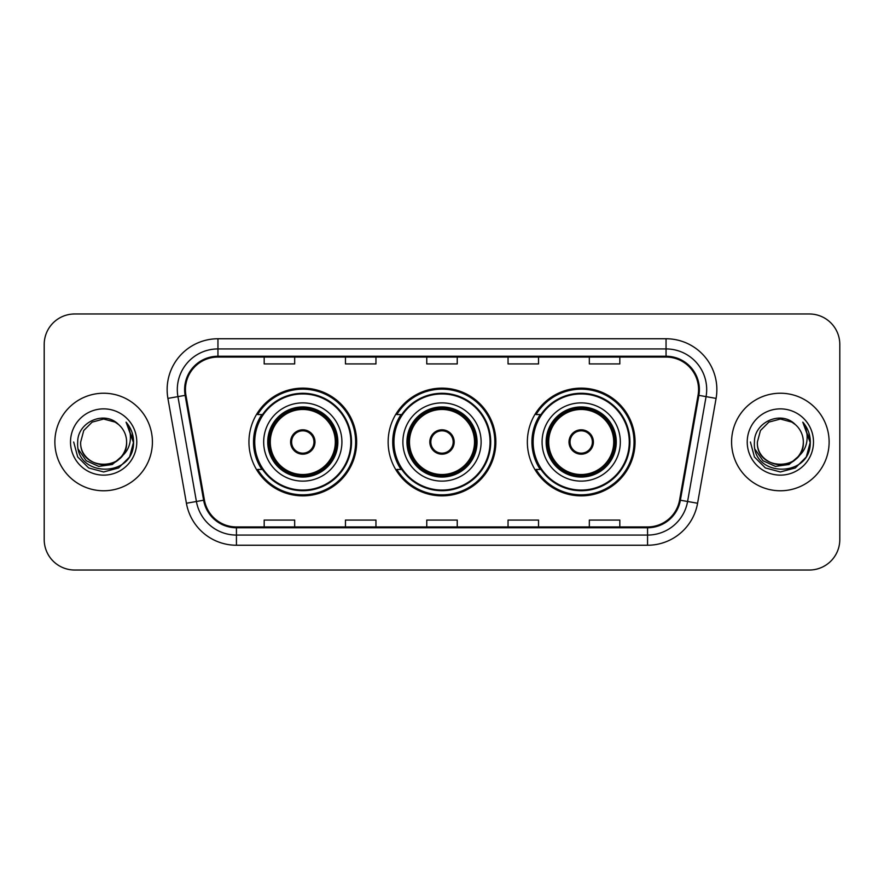 <?xml version="1.0" encoding="UTF-8"?>
<svg xmlns="http://www.w3.org/2000/svg" width="884" height="884" viewBox="0 0 884 884"><rect width="100%" height="100%" fill="white"/><g stroke="black" fill="none" stroke-linecap="round" stroke-linejoin="round"><path stroke-width="1.33" d="M527.35 442A53.858 53.858 0 0 0 581.208 495.858A53.858 53.858 0 0 0 635.055 442A53.858 53.858 0 0 0 581.208 388.142A53.858 53.858 0 0 0 527.35 442M388.142 442A53.858 53.858 0 0 0 442 495.858A53.858 53.858 0 0 0 495.858 442A53.858 53.858 0 0 0 442 388.142A53.858 53.858 0 0 0 388.142 442M248.945 442A53.858 53.858 0 0 0 302.792 495.858A53.858 53.858 0 0 0 356.65 442A53.858 53.858 0 0 0 302.792 388.142A53.858 53.858 0 0 0 248.945 442M261.863 469.437A49.283 49.283 0 0 1 261.863 414.563M401.06 469.437A49.283 49.283 0 0 1 401.06 414.563M540.268 469.437A49.283 49.283 0 0 1 540.268 414.563M44.2 344.451L44.2 539.549A30.487 30.487 0 0 0 74.687 570.025L809.313 570.025A30.487 30.487 0 0 0 839.8 539.549L839.8 344.451A30.487 30.487 0 0 0 809.313 313.975L74.687 313.975A30.487 30.487 0 0 0 44.2 344.451L44.2 539.549M54.874 442A48.775 48.775 0 0 0 103.638 490.775A48.775 48.775 0 0 0 152.413 442A48.775 48.775 0 0 0 103.638 393.225A48.775 48.775 0 0 0 54.874 442A48.775 48.775 0 0 0 103.638 490.775A48.775 48.775 0 0 0 152.413 442A48.775 48.775 0 0 0 103.638 393.225A48.775 48.775 0 0 0 54.874 442M731.587 442A48.775 48.775 0 0 0 780.362 490.775A48.775 48.775 0 0 0 829.126 442A48.775 48.775 0 0 0 780.362 393.225A48.775 48.775 0 0 0 731.587 442A48.775 48.775 0 0 0 780.362 490.775A48.775 48.775 0 0 0 829.126 442A48.775 48.775 0 0 0 780.362 393.225A48.775 48.775 0 0 0 731.587 442M185.441 389.568A32.52 32.52 0 0 1 217.95 357.059L666.05 357.059A32.52 32.52 0 0 1 698.073 395.214L679.575 500.079A32.52 32.52 0 0 1 647.563 526.941L236.437 526.941A32.52 32.52 0 0 1 204.425 500.079L185.927 395.214A32.52 32.52 0 0 1 185.441 389.568M184.623 389.568A33.327 33.327 0 0 0 185.132 395.358L203.618 500.222A33.327 33.327 0 0 0 236.437 527.759L647.563 527.759A33.327 33.327 0 0 0 680.382 500.222L698.868 395.358A33.327 33.327 0 0 0 666.05 356.241L217.95 356.241A33.327 33.327 0 0 0 184.623 389.568M167.916 398.397A50.808 50.808 0 0 1 217.95 338.76L666.05 338.76A50.808 50.808 0 0 1 716.084 398.397L697.586 503.25A50.808 50.808 0 0 1 647.563 545.24L236.437 545.24A50.808 50.808 0 0 1 186.413 503.25L167.916 398.397L177.927 396.629A40.642 40.642 0 0 1 217.95 348.926L666.05 348.926A40.642 40.642 0 0 1 706.073 396.629L687.586 501.493A40.642 40.642 0 0 1 647.563 535.074L236.437 535.074A40.642 40.642 0 0 1 196.414 501.493L177.927 396.629A40.642 40.642 0 0 1 177.308 389.568M809.313 313.975L74.687 313.975M74.687 570.025L809.313 570.025M839.8 539.549L839.8 344.451M426.762 357.059L426.762 363.932L457.238 363.932L457.238 357.059M345.467 357.059L345.467 363.932L375.954 363.932L375.954 357.059M264.183 357.059L264.183 363.932L294.67 363.932L294.67 357.059M508.046 357.059L508.046 363.932L538.533 363.932L538.533 357.059M589.33 357.059L589.33 363.932L619.817 363.932L619.817 357.059M457.238 526.941L457.238 520.068L426.762 520.068L426.762 526.941M375.954 526.941L375.954 520.068L345.467 520.068L345.467 526.941M294.67 526.941L294.67 520.068L264.183 520.068L264.183 526.941M538.533 526.941L538.533 520.068L508.046 520.068L508.046 526.941M619.817 526.941L619.817 520.068L589.33 520.068L589.33 526.941M121.241 456.752C109.052 473.238 79.472 462.697 80.676 442C79.262 471.636 128.014 471.636 126.611 442C128.014 471.636 79.262 471.636 80.676 442L83.748 430.519L92.157 422.11L103.638 419.027L115.13 422.11L118.688 424.64C104.588 409.867 77.449 422.044 77.704 442C75.129 477.459 132.622 478.388 133.55 443.724L133.595 442C133.506 434.464 131.009 427.856 126.08 422.154C129.826 428.298 131.141 434.917 130.036 442C128.965 448.022 126.036 452.939 121.241 456.752A22.973 22.973 0 0 0 126.611 442C128.014 471.636 79.262 471.636 80.676 442L83.748 430.519L92.157 422.11M126.611 442A22.973 22.973 0 0 0 118.688 424.64M122.71 455.525L112.334 464.498L98.743 466.398L86.234 460.741L78.422 449.448M70.51 442A33.128 33.128 0 0 0 103.638 475.128A33.128 33.128 0 0 0 136.777 442A33.128 33.128 0 0 0 103.638 408.872A33.128 33.128 0 0 0 70.51 442M126.08 422.154L133.583 442.873L132.191 432.928L133.583 442.873L132.191 432.928L133.583 442.873L126.301 422.408L133.583 442.873L126.301 422.408L133.595 442L129.583 456.973L118.622 467.945L103.638 471.957L88.665 467.945L77.704 456.973L73.681 442M126.301 422.408L133.583 442.884M263.675 442A39.117 39.117 0 0 1 302.792 402.883A39.117 39.117 0 0 1 341.92 442A39.117 39.117 0 0 1 302.792 481.117A39.117 39.117 0 0 1 263.675 442A39.117 39.117 0 0 0 302.792 481.117A39.117 39.117 0 0 0 341.92 442M262.471 414.563A48.775 48.775 0 0 0 262.471 469.437M350.86 442A48.056 48.056 0 0 0 302.792 393.944A48.056 48.056 0 0 0 254.736 442A48.056 48.056 0 0 0 302.792 490.056A48.056 48.056 0 0 0 350.86 442M268.25 442A34.542 34.542 0 0 0 302.792 476.542A34.542 34.542 0 0 0 337.345 442A34.542 34.542 0 0 0 302.792 407.458A34.542 34.542 0 0 0 268.25 442M270.283 442A32.52 32.52 0 0 1 302.792 409.48A32.52 32.52 0 0 1 335.312 442A32.52 32.52 0 0 1 302.792 474.52A32.52 32.52 0 0 1 270.283 442M290.604 442A12.188 12.188 0 0 0 302.792 454.188A12.188 12.188 0 0 0 314.991 442A12.188 12.188 0 0 0 302.792 429.812A12.188 12.188 0 0 0 290.604 442M269.266 442A33.526 33.526 0 0 1 302.792 408.474A33.526 33.526 0 0 1 336.329 442A33.526 33.526 0 0 1 302.792 475.526A33.526 33.526 0 0 1 269.266 442M355.633 442A52.841 52.841 0 0 1 257.642 469.437L262.537 469.437A48.719 48.719 0 0 0 351.512 442.122A48.719 48.719 0 0 0 262.537 414.563L257.642 414.563A52.841 52.841 0 0 1 355.633 442M290.991 438.95L291.411 438.95A11.79 11.79 0 0 1 314.185 438.95L313.544 438.95A11.172 11.172 0 0 1 302.792 453.172A11.172 11.172 0 0 1 292.04 438.95A11.172 11.172 0 0 1 313.544 438.95L314.605 438.95M291.411 438.95L292.04 438.95L291.411 438.95M314.605 445.05L314.185 445.05A11.79 11.79 0 0 1 291.411 445.05L290.991 445.05M314.185 445.05L313.544 445.05L314.185 445.05M803.324 442C804.738 471.636 755.986 471.636 757.389 442L760.461 430.519L768.87 422.11L780.362 419.027L791.843 422.11L795.401 424.64C781.312 409.867 754.174 422.044 754.428 442C751.842 477.459 809.335 478.388 810.263 443.724L810.319 442C810.23 434.464 807.722 427.856 802.794 422.154C806.539 428.298 807.865 434.917 806.749 442C805.678 448.022 802.749 452.939 797.965 456.752A22.973 22.973 0 0 0 803.324 442C804.738 471.636 755.986 471.636 757.389 442L760.461 430.519L768.87 422.11L780.362 419.027L791.843 422.11L795.401 424.64A22.973 22.973 0 0 1 803.324 442C804.738 471.636 755.986 471.636 757.389 442C756.196 462.697 785.765 473.238 797.965 456.752M799.423 455.525L789.047 464.498L775.467 466.398L762.958 460.741L755.146 449.448M747.223 442A33.128 33.128 0 0 0 780.362 475.128A33.128 33.128 0 0 0 813.49 442A33.128 33.128 0 0 0 780.362 408.872A33.128 33.128 0 0 0 747.223 442M802.794 422.154L810.296 442.873L808.904 432.928L810.319 442M750.405 442L754.417 456.973L765.378 467.945L780.362 471.957L795.335 467.945L806.296 456.973L810.319 442L803.015 422.408L810.296 442.873L803.236 422.662M803.015 422.408L810.296 442.884M402.883 442A39.117 39.117 0 0 1 442 402.883A39.117 39.117 0 0 1 481.117 442A39.117 39.117 0 0 1 442 481.117A39.117 39.117 0 0 1 402.883 442A39.117 39.117 0 0 0 442 481.117A39.117 39.117 0 0 0 481.117 442M401.679 414.563A48.775 48.775 0 0 0 401.679 469.437M490.056 442A48.056 48.056 0 0 0 442 393.944A48.056 48.056 0 0 0 393.944 442A48.056 48.056 0 0 0 442 490.056A48.056 48.056 0 0 0 490.056 442M407.458 442A34.542 34.542 0 0 0 442 476.542A34.542 34.542 0 0 0 476.542 442A34.542 34.542 0 0 0 442 407.458A34.542 34.542 0 0 0 407.458 442M409.48 442A32.52 32.52 0 0 1 442 409.48A32.52 32.52 0 0 1 474.52 442A32.52 32.52 0 0 1 442 474.52A32.52 32.52 0 0 1 409.48 442M429.812 442A12.188 12.188 0 0 0 442 454.188A12.188 12.188 0 0 0 454.188 442A12.188 12.188 0 0 0 442 429.812A12.188 12.188 0 0 0 429.812 442M408.474 442A33.526 33.526 0 0 1 442 408.474A33.526 33.526 0 0 1 475.526 442A33.526 33.526 0 0 1 442 475.526A33.526 33.526 0 0 1 408.474 442M494.841 442A52.841 52.841 0 0 1 396.839 469.437L401.745 469.437A48.719 48.719 0 0 0 490.719 442.122A48.719 48.719 0 0 0 401.745 414.563L396.839 414.563A52.841 52.841 0 0 1 494.841 442M430.199 438.95L430.607 438.95A11.79 11.79 0 0 1 453.393 438.95L452.752 438.95A11.172 11.172 0 0 1 442 453.172A11.172 11.172 0 0 1 431.248 438.95A11.172 11.172 0 0 1 452.752 438.95L453.801 438.95M430.607 438.95L431.248 438.95L430.607 438.95M453.801 445.05L452.752 445.05A11.172 11.172 0 0 1 431.248 445.05L430.199 445.05M452.752 445.05L453.393 445.05A11.79 11.79 0 0 1 430.607 445.05L431.248 445.05M542.08 442A39.117 39.117 0 0 1 581.208 402.883A39.117 39.117 0 0 1 620.325 442A39.117 39.117 0 0 1 581.208 481.117A39.117 39.117 0 0 1 542.08 442A39.117 39.117 0 0 0 581.208 481.117A39.117 39.117 0 0 0 620.325 442M540.875 414.563A48.775 48.775 0 0 0 540.875 469.437M629.264 442A48.056 48.056 0 0 0 581.208 393.944A48.056 48.056 0 0 0 533.14 442A48.056 48.056 0 0 0 581.208 490.056A48.056 48.056 0 0 0 629.264 442M546.655 442A34.542 34.542 0 0 0 581.208 476.542A34.542 34.542 0 0 0 615.75 442A34.542 34.542 0 0 0 581.208 407.458A34.542 34.542 0 0 0 546.655 442M548.688 442A32.52 32.52 0 0 1 581.208 409.48A32.52 32.52 0 0 1 613.717 442A32.52 32.52 0 0 1 581.208 474.52A32.52 32.52 0 0 1 548.688 442M569.009 442A12.188 12.188 0 0 0 581.208 454.188A12.188 12.188 0 0 0 593.396 442A12.188 12.188 0 0 0 581.208 429.812A12.188 12.188 0 0 0 569.009 442M547.671 442A33.526 33.526 0 0 1 581.208 408.474A33.526 33.526 0 0 1 614.734 442A33.526 33.526 0 0 1 581.208 475.526A33.526 33.526 0 0 1 547.671 442M634.038 442A52.841 52.841 0 0 1 536.047 469.437L540.942 469.437A48.719 48.719 0 0 0 629.927 442.122A48.719 48.719 0 0 0 540.942 414.563L536.047 414.563A52.841 52.841 0 0 1 634.038 442M569.395 438.95L569.815 438.95A11.79 11.79 0 0 1 592.589 438.95L591.96 438.95A11.172 11.172 0 0 1 581.208 453.172A11.172 11.172 0 0 1 570.456 438.95A11.172 11.172 0 0 1 591.96 438.95L593.009 438.95M569.815 438.95L570.456 438.95L569.815 438.95M593.009 445.05L591.96 445.05A11.172 11.172 0 0 1 570.456 445.05L569.395 445.05M591.96 445.05L592.589 445.05A11.79 11.79 0 0 1 569.815 445.05L570.456 445.05M666.05 338.76L666.05 356.241M177.927 396.629L185.132 395.358M236.437 545.24L236.437 527.759M647.563 527.759L647.563 545.24M680.382 500.222L697.586 503.25M186.413 503.25L203.618 500.222M698.868 395.358L716.084 398.397M217.95 338.76L217.95 356.241M337.854 442A35.051 35.051 0 0 0 302.792 406.949A35.051 35.051 0 0 0 267.742 442A35.051 35.051 0 0 0 302.792 477.051A35.051 35.051 0 0 0 337.854 442M477.051 442A35.051 35.051 0 0 0 442 406.949A35.051 35.051 0 0 0 406.949 442A35.051 35.051 0 0 0 442 477.051A35.051 35.051 0 0 0 477.051 442M616.259 442A35.051 35.051 0 0 0 581.208 406.949A35.051 35.051 0 0 0 546.146 442A35.051 35.051 0 0 0 581.208 477.051A35.051 35.051 0 0 0 616.259 442"/></g></svg>
